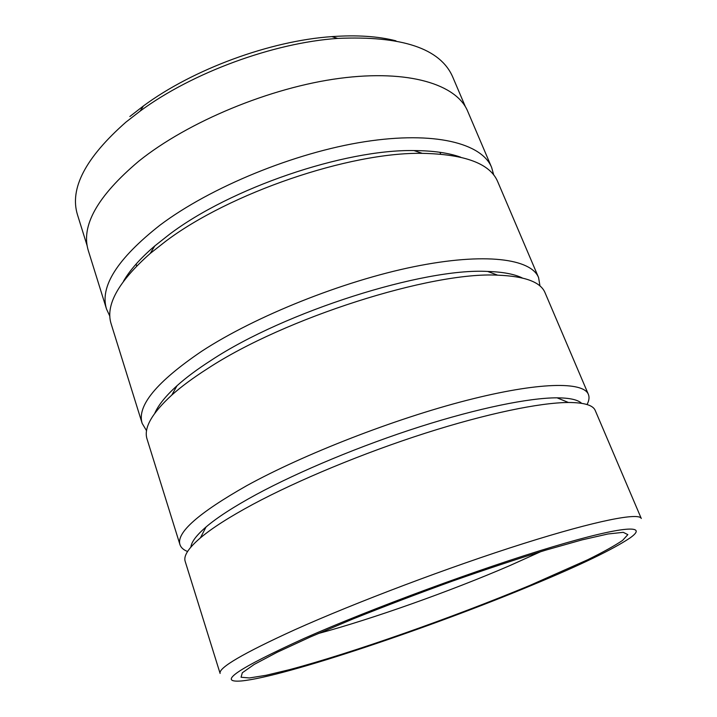 <?xml version="1.0" encoding="UTF-8"?>
<svg xmlns="http://www.w3.org/2000/svg" width="717" height="717" viewBox="0 0 717 717"><rect width="100%" height="100%" fill="white"/><g stroke="black" fill="none" stroke-linecap="round" stroke-linejoin="round"><path stroke-width="1.08" d="M87.187 245.886L77.499 214.831C69.361 188.652 85.502 157.758 125.932 122.132L140.165 111.081C192.048 72.713 273.302 42.814 337.68 38.404C401.896 35.626 440.211 48.415 452.642 76.8L465.396 106.725M460.646 157.175C448.51 152.855 432.951 150.66 413.96 150.579C344.411 149.226 230.336 188.06 169.275 234.486L154.782 245.94C140.362 258.308 129.938 270.067 123.494 281.216M493.744 175.038L491.62 167.402C481.77 143.31 434.708 130.835 364.657 141.724C294.759 152.56 210.556 187.119 159.963 225.183C117.355 258.729 99.546 286.701 106.537 309.09L109.871 316.278M539.991 286.011L538.575 277.551L497.723 181.724C490.213 163.673 465.073 154.218 422.304 153.348C349.717 152.013 229.35 193.016 165.394 241.512L150.212 253.46C118.206 281.835 105.193 305.334 111.171 323.95L142.172 423.397L146.573 430.756M522.352 277.99C514.394 274.091 502.823 271.913 487.632 271.447C423.89 267.728 284.774 311.644 211.309 360.23C197.551 369.049 186.115 377.554 177 385.737C165.744 395.936 158.34 405.096 154.809 413.216M538.575 277.551C531.001 258.72 485.176 252.214 414.023 266.679C343.04 281.091 255.557 316.107 201.862 351.151C156.566 381.856 136.669 405.947 142.172 423.397M587.026 404.531C589.105 400.642 589.553 397.254 588.37 394.368L545.045 292.733C540.708 282.05 524.916 276.206 497.67 275.176C431.535 271.456 284.685 317.909 207.661 368.574C193.24 377.769 181.276 386.606 171.784 395.076C151.699 413.521 143.463 428.21 147.084 439.154L179.958 544.633C180.935 547.6 183.462 549.885 187.567 551.498M581.621 403.312C577.857 399.736 569.674 397.908 557.064 397.827C529.361 397.801 478.642 408.027 420.045 426.687C361.458 445.374 299.168 471.311 256.202 494.542C233.85 506.704 217.126 517.522 206.039 526.986C196.494 535.214 191.448 541.909 190.892 547.071M588.37 394.368C583.369 381.498 539.059 381.794 466.821 400.328C394.762 418.791 303.73 454.228 246.63 485.732C198.376 513.13 176.149 532.767 179.958 544.633M252.832 504.383C229.386 517.02 211.909 528.187 200.41 537.884C188.437 548.138 183.364 555.962 185.174 561.357L220.11 673.451C218.219 667.912 243.045 653.393 294.57 629.867C355.444 602.513 450.321 566.672 523.428 543.585C596.714 520.434 639.188 512.359 641.276 518.49L595.235 410.483C593.12 405.204 584.185 402.533 568.42 402.488C539.829 402.631 486.798 413.53 425.163 433.238C363.546 452.974 297.887 480.229 252.832 504.383M304.268 638.345C237.408 668.782 216.489 682.978 241.504 680.953C284.658 676.785 431.589 627.16 533.475 584.57C580.6 564.978 612.721 549.482 629.849 538.073C649.154 524.611 624.785 525.283 552.932 546.748C481.448 568.061 371.908 608.41 304.268 638.345M106.537 309.09L88.352 250.753C80.636 225.972 97.413 196.135 138.695 161.253C187.755 121.756 270.3 87.447 339.616 78.341C409.075 69.191 456.702 84.543 467.663 111.198L491.62 167.402M129.849 116.521L143.454 105.937C193.034 69.217 270.282 40.788 331.837 36.621C356.725 34.855 378.083 36.253 395.936 40.824M318.133 633.568C372.58 618.932 450.59 591.167 510.02 565.516L540.788 551.651M529.863 585.422C452.615 617.534 352.181 652.954 289.471 669.669L266.061 675.289L249.426 677.959L241.055 677.233L242.319 672.77L254.221 664.417L277.147 652.291L310.569 636.866L352.845 619.022C384.635 606.286 417.733 593.685 452.131 581.218C486.054 569.307 517.28 558.937 545.816 550.118L581.935 539.91L608.007 533.977L623.261 532.328L627.841 534.64L622.598 540.394C614.711 545.709 603.096 552.153 587.743 559.735L529.863 585.422M154.782 245.94L150.212 253.46M177 385.737L171.784 395.076M206.039 526.986L200.41 537.884M439.951 152.291L440.695 154.092M489.317 271.501L489.603 272.173M143.454 105.937L140.165 111.081M331.837 36.621L337.68 38.404M175.755 386.866L175.979 387.565M136.096 264.089L136.687 265.944M557.064 397.827L568.42 402.488M487.632 271.447L497.67 275.176M413.96 150.579L422.304 153.348"/></g></svg>
